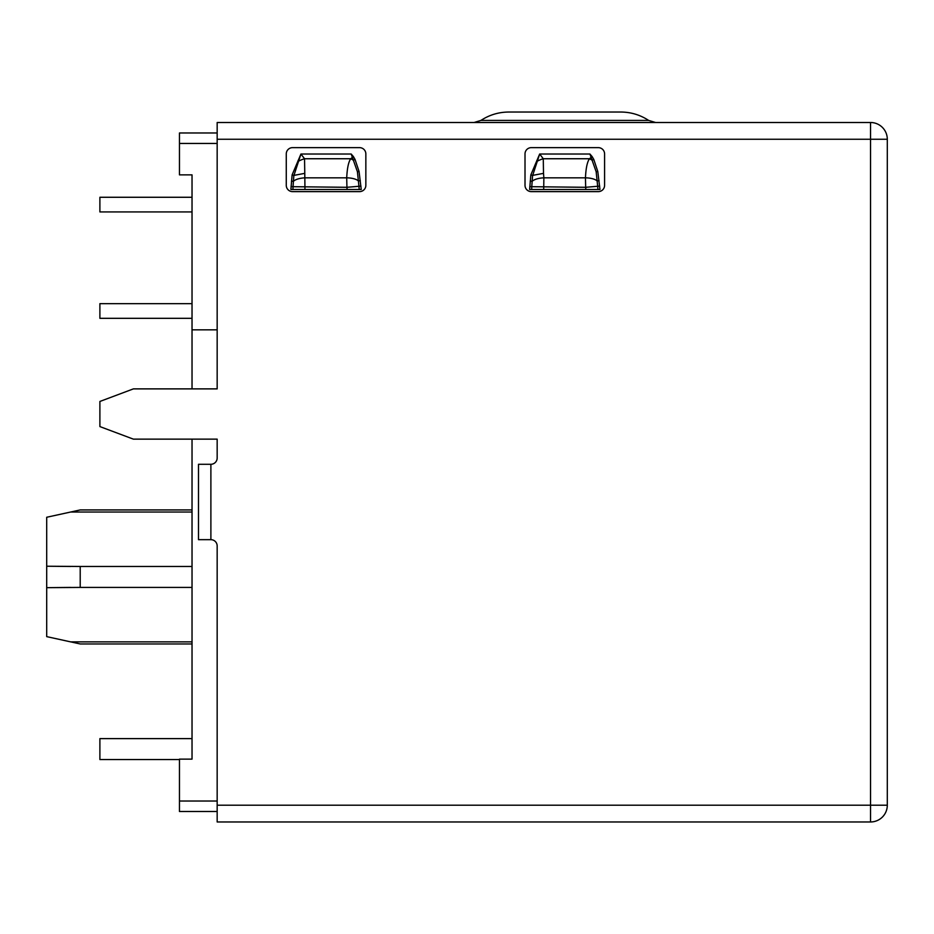 <?xml version="1.0" encoding="UTF-8"?>
<svg xmlns="http://www.w3.org/2000/svg" width="934" height="934" viewBox="0 0 934 934"><rect width="100%" height="100%" fill="white"/><g stroke="black" fill="none" stroke-linecap="round" stroke-linejoin="round"><path stroke-width="1.4" d="M217.167 805.213L870.546 805.213L870.546 139.259L887.3 139.259L887.3 805.213L870.546 805.213L870.546 821.967L217.167 821.967L217.167 545.946A6.281 6.281 0 0 0 210.886 539.665L198.498 539.665L198.498 464.28L210.886 464.28A6.281 6.281 0 0 0 217.167 457.999L217.167 439.143L133.399 439.143L99.891 426.581L99.891 401.457L133.399 388.883L217.167 388.883L217.167 122.506L870.546 122.506A16.754 16.754 0 0 1 887.3 139.259A16.754 16.754 0 0 0 870.546 122.506L870.546 139.259L217.167 139.259M648.64 120.416L480.952 120.416C489.393 114.894 498.651 112.103 508.738 112.033L620.865 112.033C630.94 112.103 640.21 114.894 648.64 120.416L655.586 122.506M359.567 147.642L292.552 147.642A6.281 6.281 0 0 0 286.271 153.923L286.271 185.329A6.281 6.281 0 0 0 292.552 191.622L359.567 191.622A6.281 6.281 0 0 0 365.848 185.329L365.848 153.923A6.281 6.281 0 0 0 359.567 147.642M531.294 191.622L598.309 191.622A6.281 6.281 0 0 0 604.59 185.329L604.59 153.923A6.281 6.281 0 0 0 598.309 147.642L531.294 147.642A6.281 6.281 0 0 0 525.013 153.923L525.013 185.329A6.281 6.281 0 0 0 531.294 191.622M585.863 189.52L599.967 189.52L597.795 171.506L593.767 159.399L592.109 156.55L591.094 157.367L589.926 154.028L539.665 154.028L532.695 175.37L530.839 174.915L529.625 189.52L585.863 189.52L585.676 187.302L597.667 186.275L596.161 171.728L597.795 171.506M530.208 181.126L532.158 181.336L531.785 186.695L585.676 187.302L585.455 177.834C585.898 168.26 587.241 161.897 589.471 158.745L543.273 158.745L539.665 154.028L530.839 174.915M291.466 181.126L293.416 181.336L293.054 186.695L346.934 187.302L346.712 177.834C347.168 168.26 348.499 161.897 350.74 158.745L304.542 158.745L300.935 154.028L292.108 174.915L290.894 189.52L347.133 189.52L346.934 187.302L358.936 186.275L357.418 171.728L359.065 171.506L355.025 159.399L353.379 156.55L352.363 157.367L351.196 154.028L300.935 154.028L293.965 175.37L292.108 174.915M347.133 189.52L361.236 189.52L359.065 171.506M543.693 189.52L543.868 177.834A12.562 4.705 -2.7 0 0 532.158 181.336L532.602 175.347M599.056 180.647L597.118 180.927A12.562 4.705 0.7 0 0 585.455 177.834L543.868 177.834L543.506 173.362L532.695 175.37M536.805 160.543L537.727 160.952A12.562 4.472 160.6 0 1 543.273 158.745L543.506 173.362M593.767 159.399L592.086 160.181A12.562 4.145 30.1 0 0 589.471 158.745L591.094 157.367L596.161 171.728M355.025 159.399L353.356 160.181L352.363 157.367L350.74 158.745A12.562 4.145 30.1 0 1 353.356 160.181L357.418 171.728M293.86 175.347L293.416 181.336A12.562 4.705 -2.7 0 1 305.138 177.834L346.712 177.834A12.562 4.705 0.7 0 1 358.376 180.927L360.326 180.647M304.963 189.52L304.776 173.362L293.965 175.37M298.074 160.543L298.997 160.952A12.562 4.472 160.6 0 1 304.542 158.745L304.776 173.362M870.546 821.967A16.754 16.754 0 0 0 887.3 805.213M217.167 143.451L179.468 143.451L179.468 174.868L192.03 174.868L192.03 329.83L217.167 329.83L217.167 388.883M217.167 811.494L179.468 811.494L179.468 759.132L192.03 759.132L192.03 738.619L99.891 738.619L99.891 759.552L179.468 759.552M192.03 329.83L192.03 388.883M192.03 439.143L192.03 759.132M179.468 143.451L179.468 132.978L217.167 132.978M70.634 566.471L46.7 566.226L80.207 566.471L80.207 587.416L46.7 587.673L46.7 517.261L70.634 512.03L46.7 517.261M192.03 566.471L80.207 566.471M192.03 587.416L80.207 587.416M192.03 641.868L70.634 641.868L46.7 636.626L80.207 643.958L192.03 643.958M46.7 636.626L46.7 587.673L70.634 587.416L46.7 587.673M192.03 509.929L80.207 509.929L70.634 512.03L192.03 512.03M192.03 318.319L99.891 318.319L99.891 303.655L192.03 303.655M192.03 211.925L99.891 211.925L99.891 197.272L192.03 197.272M210.886 539.665L210.886 464.28M592.109 156.55L589.926 154.028M353.379 156.55L351.196 154.028M529.788 186.59L531.785 186.695L531.644 189.52M599.675 186.1L597.667 186.275L597.958 189.52M360.933 186.1L358.936 186.275L359.216 189.52M291.046 186.59L293.054 186.695L292.902 189.52M179.468 801.022L217.167 801.022M480.952 120.416L474.005 122.506"/></g></svg>
